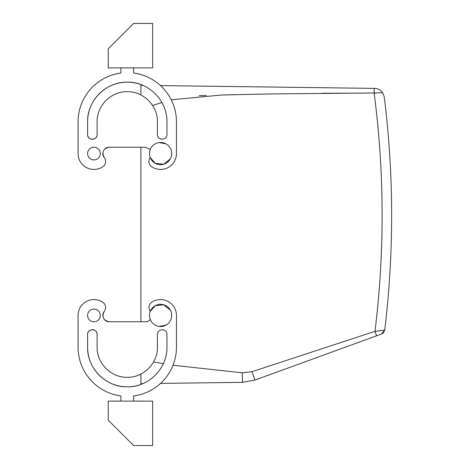 <?xml version="1.0" encoding="UTF-8"?>
<svg xmlns="http://www.w3.org/2000/svg" width="469" height="469" viewBox="0 0 469 469"><rect width="100%" height="100%" fill="white"/><g stroke="black" fill="none" stroke-linecap="round" stroke-linejoin="round"><path stroke-width="0.7" d="M140.917 374.051L140.917 383.665L142.875 383.636A39.672 39.672 0 0 1 87.597 347.166L87.597 334.473A4.76 4.76 0 0 1 92.358 329.713A4.76 4.76 0 0 1 97.118 334.473L97.118 347.166C96.702 363.276 111.159 377.733 127.269 377.316C143.379 377.733 157.836 363.276 157.42 347.166L157.42 334.473C157.127 328.329 167.234 328.329 166.941 334.473L166.941 347.166C167.486 368.364 148.468 387.382 127.269 386.837C106.07 387.382 87.052 368.364 87.597 347.166M104.716 319.946A6.349 6.349 0 0 0 109.177 321.775A6.349 6.349 0 0 1 109.177 321.775L140.917 321.775L140.917 147.225L109.816 147.225L145.361 147.225L150.273 149.464M140.917 94.949L140.917 85.335L142.875 85.364A39.672 39.672 0 0 0 87.597 121.834L87.597 134.527A4.76 4.76 0 0 0 92.358 139.287A4.76 4.76 0 0 0 97.118 134.527L97.118 121.834L97.118 134.527C97.411 140.671 87.304 140.671 87.597 134.527M366.418 93.12L321.886 93.249M234.236 94.679L222.101 94.984M206.331 95.459L199.225 95.711M374.883 88.401L374.209 88.389L374.145 93.143L382.634 92.569C380.318 89.755 377.738 88.365 374.883 88.401C377.738 88.365 380.318 89.755 382.634 92.569L384.205 96.731A952.105 952.105 0 0 1 384.715 330.053L374.966 331.36L251.964 371.706L242.35 372.814L242.473 382.335L160.533 383.408M242.35 372.814L173.02 365.24M163.37 363.616L153.533 361.968M377.029 92.95L272.348 93.906L221.55 95.002L171.255 99.809M161.934 102.547L152.613 105.496M374.209 88.389L160.533 85.593M374.145 93.143A942.584 942.584 0 0 1 374.966 331.36L376.578 335.792L255.001 380.042L251.964 371.706L255.001 380.042L242.473 382.335M383.39 332.814L382.147 333.729L383.39 332.814L384.715 330.053L381.619 333.957L376.578 335.792M120.92 401.118L120.92 395.947A49.192 49.192 0 0 1 78.077 347.166L78.077 315.432A15.87 15.87 0 0 1 102.781 302.247A6.349 6.349 0 0 1 104.212 311.475A6.349 6.349 0 0 0 102.869 316.106M109.816 147.225L109.177 147.225A6.349 6.349 0 0 0 104.716 149.054M102.869 152.894A6.349 6.349 0 0 0 104.212 157.525A6.349 6.349 0 0 1 102.781 166.753A15.87 15.87 0 0 1 78.077 153.568L78.077 121.834L78.077 153.568M382.317 333.635L380.74 334.274M152.66 401.118L108.228 401.118L108.228 420.16L133.618 445.55L152.66 445.55L152.66 401.118M152.66 67.882L108.228 67.882L108.228 48.84L133.618 23.45L152.66 23.45L152.66 67.882M109.177 321.775C103.28 320.391 101.626 316.956 104.212 311.475M109.816 321.775L145.361 321.775A6.349 6.349 0 0 0 150.25 319.477L150.273 319.536M170.388 310.191L163.769 304.786L155.268 305.682L150.25 311.381A6.349 6.349 0 0 1 151.757 302.247A15.87 15.87 0 0 1 176.461 315.432L176.461 347.166A49.192 49.192 0 0 1 133.618 395.947L133.618 401.118M78.077 347.166L78.077 315.432M93.947 309.083A6.349 6.349 0 0 1 100.296 315.432A6.349 6.349 0 0 1 93.947 321.775A6.349 6.349 0 0 1 87.597 315.432A6.349 6.349 0 0 1 93.947 309.083M87.597 334.473C87.304 328.329 97.411 328.329 97.118 334.473L97.118 347.166M120.92 67.882L120.92 73.053A49.192 49.192 0 0 0 78.077 121.834M133.618 67.882L133.618 73.053A49.192 49.192 0 0 1 176.461 121.834L176.461 153.568A15.87 15.87 0 0 1 151.757 166.753A6.349 6.349 0 0 1 150.25 157.619L155.268 163.318A11.109 11.109 0 0 1 150.848 148.245A11.109 11.109 0 0 1 165.92 143.825A11.109 11.109 0 0 1 170.341 158.897A11.109 11.109 0 0 1 155.268 163.318L163.769 164.214L170.388 158.809M109.177 147.225C103.28 148.609 101.626 152.044 104.212 157.525M93.947 147.225A6.349 6.349 0 0 0 87.597 153.568A6.349 6.349 0 0 0 93.947 159.917A6.349 6.349 0 0 0 100.296 153.568A6.349 6.349 0 0 0 93.947 147.225M87.597 121.834C87.052 100.636 106.07 81.618 127.269 82.163C148.468 81.618 167.486 100.636 166.941 121.834L166.941 134.527C167.234 140.671 157.127 140.671 157.42 134.527L157.42 121.834C157.836 105.724 143.379 91.267 127.269 91.684C111.159 91.267 96.702 105.724 97.118 121.834M159.173 326.447L165.92 325.175A11.109 11.109 0 0 0 170.341 310.103A11.109 11.109 0 0 0 155.268 305.682A11.109 11.109 0 0 0 150.848 320.755A11.109 11.109 0 0 0 165.92 325.175M159.173 142.553L165.92 143.825"/></g></svg>
